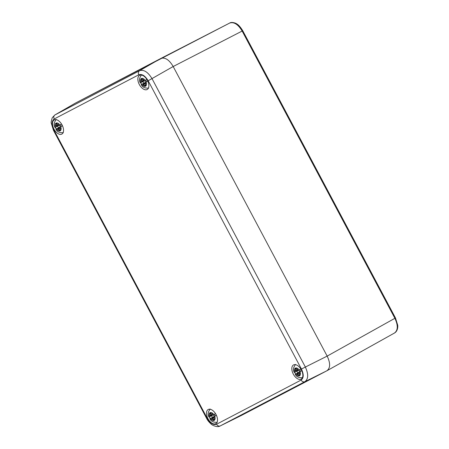 <?xml version="1.0" encoding="UTF-8"?>
<svg xmlns="http://www.w3.org/2000/svg" width="449" height="449" viewBox="0 0 449 449"><rect width="100%" height="100%" fill="white"/><g stroke="black" fill="none" stroke-linecap="round" stroke-linejoin="round"><path stroke-width="0.67" d="M160.764 58.499L229.686 23.045L75.37 103.118L54.84 114.995L52.303 117.666C51.27 120.848 50.933 122.695 51.293 123.2L53.425 130.261L206.697 418.513C207.517 420.298 209.015 422.161 211.187 424.103C211.182 424.614 217.226 428.037 220.263 425.905L304.916 381.672C308.435 378.973 308.57 374.068 305.32 366.956L152.054 78.698C147.968 72.025 143.809 69.359 139.577 70.712L54.845 114.989M301.436 369.022L148.164 80.764C145.128 75.741 142.007 73.743 138.808 74.77L54.228 118.963C51.562 121 51.461 124.682 53.925 130.002L207.197 418.26C210.233 423.284 213.348 425.276 216.553 424.249L301.133 380.056C303.799 378.019 303.9 374.343 301.436 369.022L327.164 356.113L173.185 66.519L242.146 31.048L394.879 318.302C398.173 325.39 398.039 330.301 394.475 333.023L394.576 332.967C397.589 331.25 398.016 326.984 397.702 325.149L395.479 317.976L327.164 356.113C330.559 363.28 330.425 368.186 326.765 370.835L326.861 370.779M241.422 415.42L326.76 370.835L241.422 415.426L220.257 425.91M229.663 23.056C233.946 21.681 238.105 24.347 242.146 31.048L242.741 30.723L395.479 317.976M327.164 356.113L173.185 66.514C169.138 59.689 164.979 57.029 160.708 58.527L75.365 103.118L54.997 114.905A3.216 2.655 -117.6 0 0 54.228 118.963M54.25 119.911A8.037 4.541 -118.2 0 0 54.222 119.922A8.037 4.541 -118.2 0 0 54.009 129.132A8.037 4.541 -118.2 0 0 61.794 134.105A8.037 4.541 -118.2 0 0 61.822 134.094A8.037 4.541 -118.2 0 0 62.035 124.884A8.037 4.541 -118.2 0 0 54.25 119.911M293.562 364.914A8.037 4.541 -118.2 0 0 293.539 364.925A8.037 4.541 -118.2 0 0 293.326 374.135A8.037 4.541 -118.2 0 0 301.111 379.108A8.037 4.541 -118.2 0 0 301.139 379.096A8.037 4.541 -118.2 0 0 301.352 369.886A8.037 4.541 -118.2 0 0 293.562 364.914M208.229 409.505A8.037 4.541 -118.2 0 0 208.201 409.516A8.037 4.541 -118.2 0 0 207.988 418.726A8.037 4.541 -118.2 0 0 215.773 423.699A8.037 4.541 -118.2 0 0 215.801 423.688A8.037 4.541 -118.2 0 0 216.014 414.478A8.037 4.541 -118.2 0 0 208.229 409.505M139.583 75.32A8.037 4.541 -118.2 0 0 139.56 75.337A8.037 4.541 -118.2 0 0 139.347 84.547A8.037 4.541 -118.2 0 0 147.132 89.519A8.037 4.541 -118.2 0 0 147.16 89.503A8.037 4.541 -118.2 0 0 147.373 80.298A8.037 4.541 -118.2 0 0 139.583 75.32M214.285 414.315A2.817 1.588 -118.2 0 1 215.183 416.01L213.455 416.93L216.44 415.347L213.455 416.93L214.656 418.165L213.438 417.57L214.274 419.439A3.699 2.088 -118.2 0 1 213.309 419.944L212.231 418.199L212.035 419.529L211.687 417.851L210.267 418.575L214.757 416.487M214.701 416.279A4.361 2.464 -118.2 0 1 214.167 420.393A4.361 2.464 -118.2 0 1 210.441 418.502L210.267 418.575A7.235 4.086 -118.2 0 1 209.369 416.885M209.363 416.874L210.783 416.15L209.582 414.915L210.761 415.527L211.816 414.797M212.04 414.859L211.771 414.724L212.04 414.859L212.197 413.546L212.551 415.224L215.537 413.652M211.771 414.724L210.923 413.136A3.699 2.088 -118.2 0 0 209.958 413.641L210.806 415.23M213.309 419.944L213.948 418.822M209.958 413.641L211.243 413.731M213.511 414.724A1.88 1.061 -118.2 0 0 214.409 416.391M211.95 418.064L213.556 417.323L212.231 418.199M212.035 419.529L212.197 418.221M211.631 415.695A2.817 1.588 -118.2 0 0 212.534 417.39M210.761 415.527L210.755 415.813M209.582 414.915L210.766 415.533L212.276 414.882L210.8 415.51M147.805 81.174L144.814 82.745L146.015 83.98L144.797 83.391L145.633 85.259A3.699 2.088 -118.2 0 1 144.668 85.759L143.59 84.019L143.394 85.349L143.046 83.671L141.626 84.395L146.116 82.302M146.06 82.094A4.361 2.464 -118.2 0 1 145.527 86.208A4.361 2.464 -118.2 0 1 141.8 84.322L141.626 84.395A7.235 4.086 -118.2 0 1 140.728 82.706L142.137 81.971L140.941 80.73L142.12 81.342L143.175 80.612M143.36 80.697L143.557 79.366L143.91 81.045L146.896 79.473M143.13 80.545L142.282 78.951A3.699 2.088 -118.2 0 0 141.317 79.456L142.165 81.05M145.644 80.135A2.817 1.588 -118.2 0 1 146.542 81.83L147.8 81.168M144.668 85.759L145.308 84.637M141.317 79.456L142.602 79.552M144.87 80.539A1.88 1.061 -118.2 0 0 145.768 82.212M143.31 83.884L144.915 83.144L143.59 84.019M143.394 85.349L143.557 84.036M142.984 81.516A2.817 1.588 -118.2 0 0 143.893 83.211M142.12 81.342L142.114 81.628M140.941 80.73L142.125 81.353L143.635 80.697M299.623 369.729A2.817 1.588 -118.2 0 1 300.521 371.418L298.793 372.339L301.779 370.762L298.793 372.339L299.994 373.574L298.776 372.979L299.612 374.848A3.699 2.088 -118.2 0 1 298.647 375.353L297.569 373.613L297.373 374.943L297.025 373.265L295.605 373.989L300.095 371.895M300.039 371.688A4.361 2.464 -118.2 0 1 299.505 375.802A4.361 2.464 -118.2 0 1 295.779 373.916L295.605 373.989A7.235 4.086 -118.2 0 1 294.707 372.3M294.701 372.283L296.116 371.559L294.92 370.324L296.099 370.936L297.154 370.206M297.378 370.268L297.109 370.139L297.378 370.268L297.535 368.955L297.889 370.633L300.875 369.067M297.109 370.139L296.261 368.545A3.699 2.088 -118.2 0 0 295.296 369.05L296.144 370.644M298.647 375.353L299.287 374.23M295.296 369.05L296.581 369.14M298.849 370.133A1.88 1.061 -118.2 0 0 299.747 371.806M297.289 373.473L298.894 372.737M297.524 373.619L297.373 374.943M296.963 371.104A2.817 1.588 -118.2 0 0 297.872 372.805M296.099 370.936L296.093 371.222M294.92 370.324L296.104 370.947L297.614 370.29L296.132 370.919M62.467 125.765L59.476 127.336L60.677 128.571L59.459 127.976L60.301 129.845A3.699 2.088 -118.2 0 1 59.33 130.35L58.252 128.61L58.056 129.941L57.708 128.262L56.288 128.986L60.778 126.893M60.722 126.685A4.361 2.464 -118.2 0 1 60.188 130.799A4.361 2.464 -118.2 0 1 56.462 128.914L56.288 128.986A7.235 4.086 -118.2 0 1 55.39 127.297L56.804 126.556L55.603 125.322L56.787 125.933L57.837 125.204M58.061 125.265L57.792 125.136L58.061 125.265L58.218 123.952L58.572 125.63L61.564 124.064M57.792 125.136L56.944 123.542A3.699 2.088 -118.2 0 0 55.979 124.047L56.827 125.641M60.306 124.727A2.817 1.588 -118.2 0 1 61.204 126.416L62.467 125.759M59.33 130.35L59.97 129.228M55.979 124.047L57.264 124.137M59.532 125.131A1.88 1.061 -118.2 0 0 60.435 126.803M57.972 128.47L59.577 127.735L58.252 128.61M58.056 129.941L58.218 128.627M57.652 126.102A2.817 1.588 -118.2 0 0 58.555 127.802M58.297 125.288L56.776 126.22M56.787 125.945L55.603 125.322M207.197 418.26L206.697 418.513M216.553 424.249A3.216 2.655 62.4 0 0 220.336 425.871L241.422 415.426M301.133 380.056A3.216 2.655 62.4 0 0 304.916 381.672L326.765 370.835M148.164 80.764L173.185 66.514M138.808 74.77A3.216 2.655 -117.6 0 1 139.577 70.712L160.708 58.527M53.925 130.002L53.425 130.261M213.797 414.573A4.361 2.464 -118.2 0 0 210.07 412.687A4.361 2.464 -118.2 0 0 209.537 416.801M212.495 415.235L210.783 416.15L212.495 415.235M211.687 417.851L214.504 416.346M211.922 418.002L213.438 417.188M212.467 418.35L213.393 417.744M212.31 415.061L210.789 415.875M145.156 80.393A4.361 2.464 -118.2 0 0 141.429 78.508A4.361 2.464 -118.2 0 0 140.891 82.622M143.848 81.05L142.137 81.971L143.854 81.05M143.046 83.671L145.863 82.161M143.282 83.823L144.797 83.009M143.82 84.171L144.752 83.565M143.663 80.876L142.148 81.69M142.159 81.325L143.635 80.691M299.135 369.987A4.361 2.464 -118.2 0 0 295.408 368.096A4.361 2.464 -118.2 0 0 294.87 372.21M297.827 370.644L296.116 371.559L297.827 370.644M297.025 373.265L299.842 371.755M297.26 373.411L298.776 372.603M297.569 373.613L298.899 372.743M297.799 373.759L298.731 373.158M297.642 370.47L296.127 371.284M59.818 124.985A4.361 2.464 -118.2 0 0 56.091 123.093A4.361 2.464 -118.2 0 0 55.558 127.207M58.516 125.641L56.804 126.556L58.516 125.641M57.708 128.262L60.525 126.753M57.943 128.408L59.459 127.6M58.488 128.756L59.414 128.156M58.331 125.467L56.81 126.281M56.821 125.916L58.297 125.282M229.686 23.045C231.735 21.535 236.359 23.376 236.516 23.78C238.335 24.644 240.406 26.957 242.741 30.723M326.917 370.751L394.576 332.967M217.316 422.273C213.483 422.526 211.019 421.358 209.924 418.765M210.222 409.033C207.898 412.064 207.5 414.741 209.015 417.065M148.675 88.094C144.842 88.346 142.378 87.173 141.283 84.586M141.581 74.854C139.257 77.879 138.859 80.556 140.374 82.885M302.654 377.682C298.821 377.935 296.357 376.767 295.262 374.18M295.56 364.442C293.236 367.473 292.838 370.15 294.353 372.474M63.337 132.68C59.504 132.932 57.04 131.765 55.945 129.177M56.243 119.44C53.919 122.47 53.521 125.148 55.036 127.471"/></g></svg>
